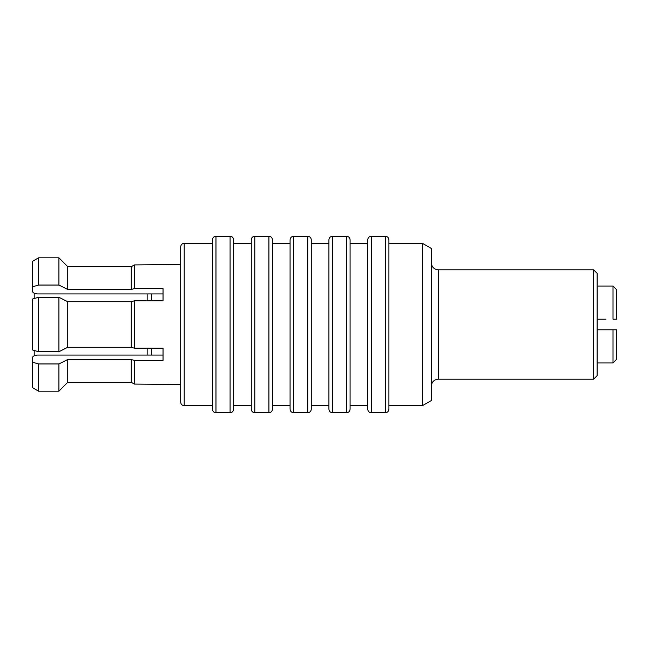 <?xml version="1.0" encoding="UTF-8"?>
<svg xmlns="http://www.w3.org/2000/svg" width="649" height="649" viewBox="0 0 649 649"><rect width="100%" height="100%" fill="white"/><g stroke="black" fill="none" stroke-linecap="round" stroke-linejoin="round"><path stroke-width="0.97" d="M147.153 300.82L147.153 293.932M34.219 355.749L34.219 350.468L32.45 349.957L32.45 299.043L34.219 298.532L34.219 293.251M151.566 300.82L151.566 293.932L37.747 293.932C34.519 293.77 32.75 292.877 32.45 291.263L32.45 261.369L38.567 257.815L32.45 261.369M180.682 324.5L180.682 246.855C180.909 244.689 182.085 243.513 184.211 243.326L184.211 405.674C182.085 405.487 180.909 404.311 180.682 402.145L180.682 324.5M32.45 286.817L38.567 285.049L58.921 285.049L67.739 289.486L131.268 289.486L134.327 288.594L134.327 264.922L180.682 264.5M134.327 288.594L163.037 288.594L163.037 300.82L134.327 300.82L131.268 301.712L67.739 301.712L58.921 297.274L38.567 297.274L32.45 299.043M58.921 297.274L58.921 351.726L67.739 347.288L131.268 347.288L134.327 348.18L134.327 300.82M215.971 412.732L230.095 412.732L230.095 236.268L215.971 236.268L215.971 412.732C213.854 412.545 212.677 411.369 212.442 409.203L212.442 243.326L184.211 243.326M131.268 347.288L131.268 301.712M67.739 347.288L67.739 301.712M58.921 351.726L38.567 351.726L38.567 297.274M290.087 324.5L290.087 239.797C290.322 237.631 291.498 236.455 293.616 236.268L293.616 412.732C291.498 412.545 290.322 411.369 290.087 409.203L290.087 243.326L272.442 243.326M332.442 412.732L346.558 412.732L346.558 236.268L332.442 236.268L332.442 412.732C330.317 412.545 329.14 411.369 328.913 409.203L328.913 239.797L328.913 243.326L311.269 243.326L311.269 409.203C311.033 411.369 309.857 412.545 307.74 412.732L307.74 236.268C309.857 236.455 311.033 237.631 311.269 239.797L311.269 405.674L328.913 405.674L328.913 243.326M346.558 236.268C348.683 236.455 349.86 237.631 350.087 239.797L350.087 409.203L350.087 405.674L367.732 405.674L367.732 239.797C367.967 237.631 369.143 236.455 371.26 236.268L371.26 412.732C369.143 412.545 367.967 411.369 367.732 409.203L367.732 243.326L350.087 243.326M212.442 324.5L212.442 239.797C212.677 237.631 213.854 236.455 215.971 236.268M230.095 236.268C232.212 236.455 233.389 237.631 233.624 239.797L233.624 409.203C233.389 411.369 232.212 412.545 230.095 412.732M233.624 324.5L233.624 405.674L251.268 405.674L251.268 239.797L251.268 243.326L233.624 243.326M272.442 239.797L272.442 409.203C272.215 411.369 271.039 412.545 268.913 412.732L268.913 236.268C271.039 236.455 272.215 237.631 272.442 239.797M371.26 412.732L385.384 412.732L385.384 236.268C387.502 236.455 388.678 237.631 388.913 239.797L388.913 324.5L388.913 243.326L422.442 243.326L422.442 405.674L388.913 405.674L388.913 409.203L388.913 324.5M593.608 269.797L597.137 273.326L597.137 375.674L593.608 379.203L593.608 269.797L438.318 269.797L438.318 379.203C434.076 379.584 431.723 381.937 431.261 386.26M422.442 243.326L431.261 248.421L431.261 400.579L422.442 405.674M268.913 236.268L254.797 236.268L254.797 412.732C252.672 412.545 251.496 411.369 251.268 409.203L251.268 243.326M32.45 387.631L38.567 391.185L32.45 387.631L32.45 357.737C32.75 356.123 34.519 355.23 37.747 355.068L163.037 355.068M290.087 405.674L272.442 405.674L272.442 324.5M38.567 285.049L38.567 257.815L58.921 257.815L67.739 266.698L58.921 257.815L58.921 285.049M32.45 349.957L38.567 351.726M67.739 289.486L67.739 266.698L131.268 266.698L134.327 264.922L131.268 266.698L131.268 289.486M38.567 363.951L38.567 391.185L58.921 391.185L67.739 382.302L131.268 382.302L134.327 384.078L131.268 382.302L67.739 382.302L58.921 391.185L58.921 363.951L38.567 363.951L32.45 362.183L32.507 357.339M67.739 382.302L67.739 359.514L58.921 363.951M131.268 382.302L131.268 359.514L67.739 359.514M180.682 384.5L134.327 384.078L134.327 360.406L131.268 359.514M134.327 348.18L163.037 348.18L163.037 360.406L134.327 360.406M163.037 293.932L151.566 293.932M597.137 319.203L605.963 319.203M616.55 289.608L613.021 286.039L616.55 289.608L616.55 319.203L613.021 319.203L613.021 286.039L597.137 286.039M597.137 362.961L613.021 362.961L616.55 359.392L613.021 362.961L613.021 329.797L616.55 329.797L616.55 359.392M597.137 329.797L613.021 329.797M151.566 355.068L151.566 348.18M147.153 355.068L147.153 348.18M332.442 236.268C330.317 236.455 329.14 237.631 328.913 239.797M254.797 236.268C252.672 236.455 251.496 237.631 251.268 239.797M307.74 236.268L293.616 236.268M385.384 236.268L371.26 236.268M593.608 379.203L438.318 379.203M307.74 412.732L293.616 412.732M268.913 412.732L254.797 412.732M385.384 412.732C387.502 412.545 388.678 411.369 388.913 409.203M346.558 412.732C348.683 412.545 349.86 411.369 350.087 409.203M438.318 269.797C434.076 269.416 431.723 267.063 431.261 262.74M212.442 405.674L184.211 405.674"/></g></svg>
